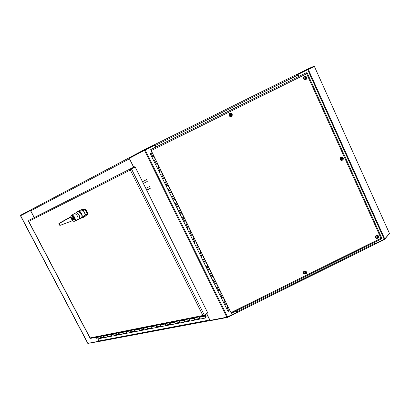 <?xml version="1.0" encoding="UTF-8"?>
<svg xmlns="http://www.w3.org/2000/svg" width="410" height="410" viewBox="0 0 410 410"><rect width="100%" height="100%" fill="white"/><g stroke="black" fill="none" stroke-linecap="round" stroke-linejoin="round"><path stroke-width="0.61" d="M20.777 215.629L20.572 215.24L30.729 209.971M99.635 341.356L88.124 343.36M314.152 66.763L313.517 66.435L307.449 69.131L307.684 69.659M384.221 239.261L384.385 239.619L389.167 233.9M156.036 146.98L155.098 145.068L154.852 145.186M298.69 76.496L297.706 74.61M374.545 243.878L374.038 242.541M297.388 74.241L307.449 69.131M144.95 150.06L144.694 149.537L129.345 157.66L129.596 158.163M144.694 149.537L154.831 144.53L155.098 145.068M236.442 310.78L237.011 311.959M237.067 312.061L237.313 312.563L227.545 317.407L227.365 317.043M210.304 320.333L210.448 320.62L227.545 317.407M384.385 239.619L374.596 244.35M297.337 74.123L298.618 76.532M34.261 217.566L30.724 210.827L30.986 209.746L30.683 209.889M156.051 146.975L154.872 144.617M297.209 74.205L154.837 144.54L297.209 74.205M129.401 157.768L129.447 158.798L133.655 167.254M373.971 242.576L374.458 244.391M374.55 244.391L237.272 312.476L236.457 310.775M206.599 313.793L209.689 320L210.397 320.523L99.697 341.345L98.984 340.946L97.903 338.88M99.184 341.197L87.786 343.375L20.5 215.783L30.617 210.448M99.051 341.299L97.79 338.901M34.163 217.618L30.442 210.525M236.206 310.898L236.903 312.317L226.827 317.217L144.438 150.326L129.375 158.28L133.809 167.177M144.438 150.326L154.847 145.176L155.79 147.103M226.827 317.217L210.058 320.379L206.727 313.681M389.5 233.526L384.749 238.902L308.274 69.382L314.465 66.62L389.5 233.526M308.274 69.382L307.669 69.669L384.206 239.271L384.749 238.902M384.206 239.271L374.627 243.837M297.809 74.558L307.669 69.669M298.844 76.419L297.957 74.466M374.842 243.914L374.192 242.469M151.218 150.567L231.322 313.322L150.721 149.604L151.213 150.583L306.665 73.764L306.362 72.708L150.721 149.604L306.362 72.708M381.413 238.815L380.982 238.236L381.751 238.041L381.331 238.251M306.752 73.19L307.228 73.052L306.665 73.764L380.982 238.236L230.989 312.62M306.603 73.241L306.439 72.888M381.397 238.779L381.249 238.451M185.002 220.857L185.607 220.534M181.533 213.805L182.122 213.461M178.053 206.737L178.632 206.363M174.558 199.644L175.126 199.25M171.057 192.531L171.616 192.111M167.541 185.392L168.09 184.951M163.042 178.509L164.553 177.766M160.479 171.057L161.007 170.565M157.578 163.539L155.59 164.523L157.45 163.339M153.822 156.4L152.023 157.286L153.755 160.802L155.549 159.91L153.822 156.4M155.744 159.813L153.909 156.077L151.915 157.071L153.914 156.072L155.754 159.808L153.755 160.802L155.482 164.308L157.481 163.318L159.316 167.044L157.317 168.023L159.3 167.034M161.13 170.744L159.147 171.734L160.387 170.867M161.786 174.793L163.503 178.288L162.58 178.709L160.863 175.224L162.867 174.26L160.863 175.224L159.147 171.734M164.666 177.93L163.124 178.683M165.327 181.989L167.039 185.469L166.117 185.879L164.405 182.404L166.409 181.451L164.4 182.404L162.688 178.924M166.66 185.863L167.557 185.422M168.192 185.095L166.65 185.843M168.858 189.159L170.565 192.628L169.637 193.028L167.931 189.563L169.94 188.626L167.931 189.563L166.219 186.094M170.181 193.007L171.072 192.567M171.708 192.234L170.165 192.977M172.379 196.308L174.081 199.767L173.148 200.152L171.447 196.697L173.456 195.775L171.447 196.697L169.74 193.238M173.691 200.131L174.583 199.69M175.213 199.352L173.671 200.09M175.89 203.432L177.586 206.881L176.648 207.255L174.952 203.811L176.966 202.899L174.952 203.811L173.251 200.367M177.187 207.229L178.078 206.794M178.704 206.45L177.166 207.183M179.39 210.535L181.082 213.974L180.139 214.338L178.447 210.904L180.467 210.007L178.447 210.904L176.751 207.465M180.677 214.307L181.563 213.871M182.189 213.528L180.651 214.256M182.875 217.623L184.567 221.046L183.618 221.395L181.932 217.976L183.952 217.09L181.932 217.976L180.241 214.548M184.151 221.364L185.038 220.928M185.663 220.585L184.126 221.308M186.355 224.68L188.041 228.098L187.088 228.437L185.407 225.023L187.426 224.152L185.407 225.023L183.721 221.61M187.621 228.401L188.508 227.965M189.123 227.617L187.585 228.334M189.825 231.722L191.501 235.13L190.542 235.453L188.866 232.05L190.896 231.194L188.866 232.05L187.191 228.647M191.075 235.417L191.962 234.981M192.577 234.628L191.101 235.473M193.279 238.738L194.955 242.136L193.991 242.448L192.321 239.061L194.35 238.21L192.321 239.061L190.65 235.663M194.519 242.412L195.406 241.977M194.955 242.136L196.021 241.608L197.794 245.211L196.728 245.739L197.758 245.149L196.016 241.613L194.401 242.377M197.958 249.382L198.84 248.947M199.147 248.752L197.769 249.388M197.533 249.634L199.198 253.006L201.228 252.186L199.193 253.006M201.382 256.332L202.299 255.973M202.622 255.696L201.146 256.363M203.591 259.668L205.246 263.035L204.272 263.312L202.617 259.95L204.651 259.14L202.617 259.95L200.961 256.588M204.795 263.261L205.712 262.907M206.071 262.625L204.523 263.317M204.375 263.517L206.03 266.874L208.065 266.075L206.03 266.869M208.239 270.257L209.095 269.739M209.5 269.539L207.901 270.241M210.412 273.516L212.057 276.863L211.078 277.114L209.428 273.777L211.473 272.988L209.428 273.777L207.783 270.431M211.637 277.15L212.513 276.637M212.913 276.437L211.273 277.145M213.805 280.409L215.45 283.746L214.461 283.986L212.821 280.655L214.866 279.881L212.821 280.655L211.176 277.319M214.968 283.945L215.911 283.515M216.306 283.32L214.64 284.022M217.187 287.282L218.827 290.608L217.838 290.833L216.203 287.518L218.248 286.754L216.203 287.518L214.563 284.191M218.33 290.808L219.294 290.372M218.827 290.608L219.883 290.08L221.62 293.606L220.565 294.129L219.57 294.354L221.318 293.493L219.683 290.183L218.002 290.88M221.692 297.65L222.661 297.219M223.05 297.024L221.354 297.716M223.927 300.96L225.556 304.266L224.557 304.476L222.932 301.176L224.982 300.438L222.932 301.176L221.303 297.87M225.044 304.471L226.012 304.041M226.407 303.846L224.7 304.533M227.284 307.772L228.954 311.169L227.955 311.364L226.284 307.971L228.334 307.249L226.284 307.971L224.659 304.676M228.954 311.169L230.01 310.647M152.182 152.546L150.183 153.555L151.915 157.071M155.59 164.523L159.039 171.518L161.038 170.545L162.867 174.26M163.503 178.288L164.584 177.75L166.409 181.451M167.039 185.469L168.12 184.936L169.94 188.626M170.565 192.628L171.647 192.095L173.456 195.775M174.081 199.767L175.162 199.234L176.966 202.899M177.586 206.881L178.663 206.348L180.467 210.007M181.082 213.974L182.158 213.441L183.952 217.09M184.567 221.046L185.638 220.518L187.426 224.152M188.041 228.098L189.112 227.57L190.896 231.194M191.501 235.13L192.572 234.597L194.35 238.21M194.094 242.658L197.43 249.423L199.46 248.593L201.228 252.186M199.198 253.006L200.859 256.378L202.894 255.563L204.651 259.14M205.246 263.035L206.312 262.508L208.065 266.075M206.03 266.874L207.68 270.226L209.72 269.431L211.473 272.988M212.057 276.863L213.118 276.335L214.866 279.881M215.45 283.746L216.506 283.218L218.248 286.754M217.941 291.038L221.205 297.665L223.25 296.922L224.982 300.438M225.556 304.266L226.612 303.743L228.334 307.249M226.602 303.748L228.278 307.146M223.245 296.927L224.926 300.34M221.318 293.493L221.62 293.606M219.878 290.085L221.564 293.514M216.5 283.223L218.197 286.667M213.113 276.34L214.814 279.799M209.71 269.437L211.422 272.911M206.302 262.513L208.024 266.003M202.883 255.563L204.61 259.074M199.455 248.598L201.187 252.124M192.562 234.602L194.314 238.159M189.102 227.57L190.86 231.143M185.633 220.518L187.401 224.111M182.148 213.446L183.926 217.054M178.657 206.353L180.441 209.971M175.152 199.234L176.946 202.873M171.641 192.095L173.44 195.749M168.115 184.936L169.919 188.605M164.579 177.755L166.393 181.44M161.033 170.55L162.857 174.255M157.384 163.636L158.967 167.213L159.316 167.044L157.476 163.323M152.146 152.566L229.974 310.662M228.252 307.162L228.124 306.9M381.29 238.169L381.182 238.482M306.557 73.262L306.911 73.533M231.435 116.179L229.533 115.876C228.99 115.056 229.077 114.308 229.8 113.642L229.887 113.585M230.753 115.113L230.323 115.415L230.195 115.143L230.369 115.348M230.487 114.795L230.195 115.143M230.42 114.123L230.712 114.605L230.845 114.205L230.189 114.323L230.492 114.733M231.132 114.779L231.455 114.416L231.025 114.462M230.82 115.118L231.394 115.277L231.127 114.846M231.158 114.621L230.973 115.118L231.168 115.476L231.394 115.277M230.948 114.877L231.378 114.836M230.809 114.462L230.845 114.205M229.523 113.529L229.646 113.432C232.188 113.083 232.849 114.057 231.629 116.363C229.246 116.722 228.544 115.779 229.523 113.529M229.708 113.391L229.487 113.555C228.498 115.753 229.175 116.706 231.527 116.425M304.256 273.803L304.046 273.603C303.497 271.845 304.138 271.123 305.957 271.451C306.731 272.153 306.767 272.906 306.06 273.721L303.989 273.567C303.446 271.809 304.082 271.087 305.901 271.415L305.927 271.43M305.296 273.101L304.748 273.106M305.055 272.604L304.748 272.327L305.055 272.604L304.861 273.357M305.665 272.778L305.778 272.184L305.255 272.501L304.968 272.137L305.045 272.588M305.455 272.512L305.66 272.84M305.358 273.101L305.891 273.214M305.496 273.111L305.214 273.004M304.902 273.019L304.907 273.285M305.383 272.665L305.891 272.814M305.962 272.399L305.588 272.445M304.01 271.364L306.039 271.205C307.172 273.337 306.531 274.269 304.107 274.008C303.221 273.183 303.19 272.301 304.01 271.364M306.003 271.179L303.943 271.317C303.123 272.255 303.154 273.137 304.041 273.962L304.082 273.988M305.927 79.371L304.082 79.038C303.528 78.156 303.656 77.387 304.471 76.731L304.538 76.69C306.521 76.465 307.085 77.29 306.219 79.171L304.138 79.007C303.584 78.125 303.713 77.352 304.527 76.696L304.471 76.731M305.43 78.248L304.978 78.525L304.856 78.254L305.025 78.459M305.204 77.782L305.522 77.305L305.547 77.562L304.866 77.423L305.178 77.823L304.856 78.254M305.809 77.879L305.932 77.29L305.547 77.562M305.665 78.289L306.044 78.387L305.804 77.946M305.491 78.218L305.819 78.587L306.044 78.387M306.121 77.521L305.517 78.028L306.044 77.941M305.091 77.224L305.086 77.598M305.291 77.751L305.834 77.721M304.102 76.68L304.338 76.506C306.864 76.357 307.438 77.387 306.055 79.596C303.733 79.837 303.082 78.863 304.102 76.68M304.348 76.501L304.03 76.721C303.01 78.894 303.661 79.868 305.978 79.642M341.827 160.295L340.654 159.787C340.044 158.557 340.397 157.737 341.714 157.332L341.771 157.332M342.042 159.131L341.591 159.403L341.468 159.141M341.786 158.808L341.52 158.762L341.796 158.747L341.591 159.403M342.099 158.475L341.484 158.337L341.796 158.747M342.417 158.788L342.529 158.198L342.16 158.48M342.714 158.424L342.078 158.829L342.637 159.264L342.411 158.854M342.104 159.121L342.637 159.264M341.586 159.07L341.632 159.336M342.078 158.829L342.642 158.839M341.709 158.142L341.658 158.48M342.068 158.496L342.442 158.634M340.684 157.501L341.699 157.076C343.939 158.106 343.969 159.264 341.807 160.551C340.039 160.105 339.664 159.085 340.684 157.501M341.684 157.081L340.602 157.507C339.582 159.09 339.957 160.105 341.72 160.551L341.735 160.551M376.682 238.287L376.011 237.851C375.427 236.36 375.944 235.581 377.554 235.514L377.6 235.53M377.431 237.323L376.872 237.339M377.19 237.031L376.923 236.975L377.195 236.97L376.985 237.59M377.497 236.703L376.887 236.555L377.195 236.97M377.805 237.006L378.092 236.631L377.559 236.708M377.487 236.729L377.466 237.18L378.01 237.446L377.8 237.067M377.497 237.328L378.01 237.446M377.425 236.939L378.025 237.041M378.092 236.631L377.707 236.698M377.108 236.365L376.995 236.647M377.559 237.308L377.19 237.149M376.057 235.637L377.625 235.273C379.317 236.965 378.963 238.046 376.57 238.517C375.293 237.8 375.124 236.842 376.057 235.637M377.584 235.263L375.96 235.606C375.027 236.811 375.196 237.769 376.472 238.487L376.513 238.497M28.582 221.098L28.787 220.339L130.831 168.618L130.339 170.063L131.482 168.951L131.123 169.13L130.857 168.602L28.777 220.349M204.395 315.249L131.482 168.951L135.244 167.131L207.562 312.517L204.395 315.249L202.873 315.495L203.924 315.966L90.641 338.373L90.103 338.009M203.924 315.966L204.247 315.828L204.016 315.367M130.857 168.602L134.618 166.788L134.88 167.306M204.247 315.828L207.409 313.091L207.255 312.784M205.256 314.952L205.856 316.915L205.641 317.509L205.364 316.11C204.662 316.899 204.785 317.519 205.733 317.976L206.158 316.786L205.533 314.716M97.313 337.415L97.201 337.425C96.483 338.101 96.575 338.614 97.462 338.962L101.034 338.27C100.142 337.917 100.055 337.399 100.768 336.723M200.352 317.114L200.229 317.125C199.526 317.904 199.649 318.524 200.598 318.975L205.733 317.976M194.981 318.155C194.278 318.934 194.396 319.544 195.344 319.99L200.49 318.98M190.148 319.123L190.025 319.134C189.317 319.908 189.435 320.512 190.383 320.953L195.344 319.99L194.596 319.457L199.639 318.473L199.127 317.248L204.462 316.197L204.559 315.556M184.956 320.133C184.249 320.902 184.362 321.502 185.305 321.937L190.276 320.963M180.287 321.066L180.164 321.076C179.457 321.84 179.57 322.434 180.513 322.865L185.305 321.937L184.567 321.414L189.435 320.466L188.928 319.262L194.084 318.242L194.596 319.457M175.265 322.045C174.552 322.798 174.67 323.393 175.608 323.818L180.41 322.875M170.755 322.947L170.637 322.957C169.924 323.705 170.037 324.295 170.97 324.715L175.608 323.818L174.87 323.305L179.58 322.388L179.078 321.204L184.059 320.22L184.567 321.414M165.896 323.89C165.184 324.638 165.291 325.217 166.224 325.637L170.873 324.725M161.535 324.761L161.417 324.771C160.705 325.514 160.812 326.093 161.745 326.503L166.224 325.637L165.491 325.135L170.047 324.243L169.555 323.08L174.373 322.132L174.87 323.305M156.83 325.673C156.118 326.411 156.22 326.985 157.153 327.395L161.648 326.514M152.612 326.519L152.494 326.529C151.777 327.262 151.885 327.831 152.812 328.236L157.153 327.395L156.425 326.903L160.833 326.042L160.341 324.899L165.004 323.977L165.491 325.135M148.056 327.405C147.339 328.133 147.441 328.697 148.369 329.097L152.72 328.246M143.971 328.226L143.854 328.231C143.141 328.958 143.244 329.517 144.161 329.912L148.369 329.097L147.641 328.615L151.91 327.78L151.428 326.657L155.938 325.765L156.425 326.903M139.554 329.081C138.836 329.799 138.939 330.352 139.856 330.747L144.074 329.922M135.602 329.871L135.484 329.881C134.767 330.598 134.869 331.147 135.787 331.536L139.856 330.747L139.139 330.27L143.269 329.466L142.798 328.359L147.164 327.498L147.641 328.615M131.318 330.706C130.6 331.413 130.698 331.962 131.61 332.346L135.7 331.546M127.489 331.47L127.372 331.48C126.654 332.187 126.751 332.73 127.664 333.11L131.61 332.346L130.898 331.88L134.905 331.095L134.434 330.009L138.667 329.174L139.139 330.27M123.333 332.279C122.616 332.976 122.708 333.52 123.62 333.894L127.582 333.12M119.623 333.022L119.505 333.033C118.787 333.73 118.885 334.263 119.792 334.637L123.62 333.894L122.908 333.438L126.792 332.679L126.331 331.603L130.431 330.798L130.898 331.88M115.584 333.801C114.867 334.498 114.964 335.026 115.866 335.395L119.71 334.647M111.992 334.524L111.874 334.534C111.156 335.226 111.248 335.749 112.15 336.118L115.866 335.395L115.159 334.949L118.926 334.212L118.475 333.156L122.452 332.372L122.908 333.438M108.066 335.288C107.353 335.969 107.44 336.492 108.342 336.856L112.073 336.128M104.581 335.985L104.463 335.995C103.75 336.677 103.838 337.194 104.734 337.553L108.342 336.856L107.64 336.415L111.294 335.703L110.849 334.657L114.708 333.899L115.159 334.949M204.293 315.787L204.462 316.197M96.222 337.266L96.335 337.522L99.902 336.82L100.342 337.835L101.034 338.27L104.658 337.563M100.342 337.835L103.889 337.143L103.448 336.118L107.194 335.38L107.64 336.415M199.46 317.181L199.747 317.858M189.266 319.195L189.538 319.841M179.411 321.138L179.677 321.763M169.889 323.013L170.145 323.618M160.679 324.833L160.925 325.417M151.761 326.591L152.002 327.154M143.131 328.292L143.367 328.84M134.767 329.942L134.998 330.47M126.664 331.541L126.885 332.054M118.803 333.089L119.018 333.591M111.177 334.596L111.387 335.083M103.776 336.051L103.981 336.528M200.131 317.155L199.783 317.622M199.639 318.473L200.387 319.016M189.435 320.466L190.184 320.994M189.927 319.164L189.579 319.615M179.58 322.388L180.318 322.906M180.072 321.107L179.718 321.542M170.047 324.243L170.785 324.751M170.545 322.983L170.191 323.408M160.833 326.042L161.56 326.539M161.33 324.797L160.971 325.212M151.91 327.78L152.638 328.272M152.412 326.555L152.054 326.954M143.269 329.466L143.992 329.942M143.772 328.256L143.418 328.646M134.905 331.095L135.623 331.567M135.408 329.906L135.049 330.286M126.792 332.679L127.505 333.14M127.295 331.5L126.936 331.874M118.926 334.212L119.633 334.668M119.433 333.053L119.074 333.412M111.294 335.703L112.002 336.144M111.802 334.555L111.443 334.909M103.889 337.143L104.586 337.584M104.396 336.015L104.037 336.359M205.4 316.617L205.641 317.494L205.4 316.617M203.944 315.387L203.673 315.444M131.4 168.992L130.908 169.499M77.751 211.852L83.21 210.386L83.384 210.75L83.21 210.386L84.803 209.223C81.759 209.315 79.156 210.258 76.998 212.052L76.68 212.329M87.438 213.789L87.381 214.256L84.834 209.202L85.265 209.438L83.568 210.658L85.505 214.43L85.321 214.784L87.479 213.764L85.224 209.464M73.057 216.495L73.282 216.849M72.309 217.31L72.052 216.828M72.262 217.264L72.042 216.834L72.293 217.115M72.708 218.012L72.831 218.699L72.524 218.099L73.369 217.695L74.082 217.377L74.394 217.976L73.933 218.525L72.831 218.699M72.585 218.074L72.893 218.668L73.354 218.427L73.062 217.859M72.872 216.767L72.76 216.511M72.396 216.675L72.637 217.151L72.247 216.746M72.821 217.976L73.113 218.54M73.554 217.623L73.995 217.433M73.764 218.043L73.462 217.664M76.239 212.713L76.998 212.052C79.181 210.238 81.81 209.284 84.89 209.192L87.458 214.21C85.654 216.27 83.476 217.607 80.924 218.217C83.445 217.613 85.598 216.29 87.381 214.256L85.505 214.866L81.272 217.941M72.765 217.09L72.662 216.634M72.652 218.043L73.323 217.372L73.59 217.607M72.96 218.643L73.908 218.202M72.713 218.028L74.092 217.387L74.379 217.956L73.021 218.612M72.468 217.228L72.473 216.88M73.636 218.294L73.964 218.125M74.061 218.099L74.374 217.935M74.379 217.951L73.011 218.597M77.936 211.75L76.66 212.472M81.129 217.997L81.774 217.218C82.097 216.26 81.969 215.194 81.395 214.025L78.976 211.77L78.213 211.621L79.13 211.422C81.569 212.723 82.579 214.681 82.154 217.3L85.321 214.784M83.168 210.586L79.13 211.422L78.976 211.77M81.774 217.218L82.154 217.3L81.421 217.864M78.213 211.621L77.92 211.755M81.323 217.92L78.971 219.022M74.056 220.108L74.436 220.016C75.086 219.55 75.143 218.709 74.605 217.5C73.908 216.326 73.159 215.86 72.36 216.101L72.052 216.367M72.001 218.433L70.658 217.213L72.093 218.668L72.411 220.672L72.237 218.884M59.875 225.51L58.937 223.67L70.658 217.213C71.796 210.402 78.812 224.003 72.442 220.672L74.456 221.215C74.266 221.528 73.585 221.354 72.406 220.693L70.669 217.367M72.452 220.734L59.855 225.474C59.911 224.875 59.599 224.275 58.912 223.665L58.896 223.629M74.487 221.2L77.162 219.975C78.172 219.247 78.264 217.946 77.434 216.075C76.347 214.256 75.189 213.533 73.949 213.902L71.376 215.399C73.575 213.984 76.921 220.303 74.456 221.215M70.633 217.249L71.376 215.399L70.628 217.141M60.444 222.533L58.902 223.645M60.434 222.538L70.612 216.962L60.434 222.538M58.886 223.563L70.607 217.162M84.137 216.962L87.786 214.215L87.776 213.277L85.828 209.484L85.06 208.895L79.571 210.402M79.33 210.525L84.711 209.074L85.48 209.669L87.427 213.461L87.438 214.399L83.85 217.115M146.739 190.245L149.05 189.03M146.426 179.683L142.49 181.702M143.362 183.449L147.267 181.43M149.665 186.417L145.842 188.436M146.708 190.178L150.506 188.159M30.955 209.761L129.355 157.681L30.986 209.746M374.433 243.591L236.949 311.774M209.689 320L98.984 340.946M155.328 145.499L297.942 75.04M30.724 210.827L129.447 158.798M87.94 343.39L20.618 215.716M227.54 316.966L145.13 149.973M151.09 153.084L152.827 156.61M154.667 160.346L156.394 163.857M158.229 167.582L159.956 171.083M196.728 245.739L198.394 249.121M200.162 252.714L201.828 256.091M207.004 266.603L208.659 269.959M220.565 294.129L222.199 297.445M229.564 115.856C229.016 115.036 229.108 114.293 229.831 113.626C231.886 113.262 232.496 114.057 231.665 116.01L229.564 115.856M231.629 115.902C230.82 116.445 230.118 116.322 229.533 115.533C228.314 112.453 233.808 113.416 231.629 115.902M306.06 273.685C305.276 274.208 304.604 274.106 304.051 273.373C302.918 270.487 308.182 271.317 306.06 273.685M306.219 79.043L304.486 79.084C302.134 76.117 308.515 75.968 306.219 79.043M340.72 159.787C340.11 158.552 340.464 157.732 341.781 157.332C343.308 157.696 343.631 158.562 342.76 159.926L341.873 160.289L340.72 159.787M342.78 159.838C341.976 160.371 341.299 160.259 340.746 159.49C339.613 156.492 344.943 157.409 342.78 159.838M342.406 159.008L342.124 159.07M341.679 158.496L341.945 158.455M378.445 237.544L378.087 238L376.728 238.302L376.088 237.877C375.509 236.38 376.021 235.601 377.63 235.54L378.589 237.108M378.122 237.954C377.333 238.476 376.667 238.369 376.129 237.626C375.042 234.725 380.255 235.576 378.122 237.954M377.794 237.216L377.472 237.18M377.015 236.631L377.343 236.683M377.83 236.852L377.564 236.734M202.873 315.495L130.339 170.063L28.72 221.338L90.072 337.932L202.873 315.495M85.321 214.517L83.384 210.75M72.303 216.244C72.79 215.88 73.503 216.331 74.43 217.587C74.963 219.688 74.61 220.472 73.359 219.95C71.74 218.284 71.391 217.049 72.303 216.244M71.77 217.274L72.298 216.178C73.082 215.942 73.815 216.403 74.502 217.556C75.03 218.74 74.974 219.56 74.338 220.021L73.139 219.827M79.007 219.001C81.277 217.838 78.043 211.796 75.778 212.98M79.689 217.295C79.566 215.68 78.869 214.379 77.598 213.39M78.802 219.114L78.848 219.094C79.858 218.366 79.95 217.064 79.125 215.199C78.043 213.384 76.88 212.662 75.645 213.036L75.614 213.051M87.786 214.215L87.438 214.399M84.711 209.074L85.06 208.895M85.48 209.669L85.828 209.484M87.427 213.461L87.776 213.277M381.751 238.041L307.228 73.052M231.322 313.322L381.443 238.871M160.935 170.852L162.657 174.352M164.477 178.042L166.199 181.538M168.008 185.212L169.725 188.702M171.523 192.362L173.24 195.847M175.034 199.485L176.751 202.97M178.529 206.589L180.246 210.069M182.019 213.671L183.731 217.146M185.494 220.734L187.206 224.203M188.959 227.775L190.635 231.178M192.413 234.792L194.12 238.256M195.862 241.787L197.564 245.247M199.296 248.762L200.997 252.222M202.719 255.717L204.416 259.171M206.133 262.651L207.829 266.1M209.536 269.565L211.232 273.009M212.928 276.458L214.62 279.897M216.311 283.33L218.002 286.764M223.055 297.024L224.736 300.438M226.412 303.846L228.021 307.116M231.522 116.122L231.665 116.01C233.167 115.579 231.122 112.155 229.831 113.626L229.8 113.642M304.307 273.839L306.08 273.726C306.782 272.916 306.741 272.158 305.957 271.451L305.901 271.415M305.993 79.335L306.224 79.166C307.105 77.28 306.542 76.455 304.527 76.696M341.873 160.289L342.78 159.921C343.498 158.342 343.165 157.481 341.781 157.332L341.714 157.332M341.991 159.085L341.735 159.024M376.652 238.277L378.122 238C378.825 236.493 378.661 235.673 377.63 235.54L377.554 235.514M377.61 237.318L377.343 237.164M377.425 236.729L377.108 236.703M28.531 221.277L89.969 338.035M200.229 317.125L205.364 316.11M97.201 337.425L99.932 336.887M190.025 319.134L194.12 318.329M104.463 335.995L107.225 335.452M111.874 334.534L114.738 333.971M119.505 333.033L122.482 332.443M127.372 331.48L130.467 330.87M135.484 329.881L138.698 329.25M143.854 328.231L147.2 327.575M152.494 326.529L155.974 325.842M161.417 324.771L165.035 324.059M170.637 322.957L174.404 322.214M180.164 321.076L184.095 320.302M199.496 317.268L200.024 317.166M189.302 319.277L189.825 319.175M179.447 321.22L179.975 321.117M169.924 323.095L170.447 322.993M160.71 324.91L161.238 324.807M151.797 326.667L152.32 326.565M143.167 328.369L143.684 328.266M134.803 330.019L135.321 329.917M126.695 331.613L127.213 331.511M118.833 333.161L119.351 333.063M111.207 334.668L111.725 334.565M103.807 336.123L104.319 336.026M80.416 218.345L80.924 218.217M74.338 220.021L72.555 219.324C71.714 218.176 71.632 217.131 72.303 216.178L72.585 216.034M77.977 211.724L75.737 212.995M74.359 220.011L74.656 219.857M73.949 213.902L75.645 213.036C76.475 212.713 77.367 213.031 78.32 213.999C78.874 214.112 80.652 217.874 78.848 219.094L77.198 219.96M60.419 222.548L58.912 223.67M79.894 210.238L79.545 210.412"/></g></svg>

